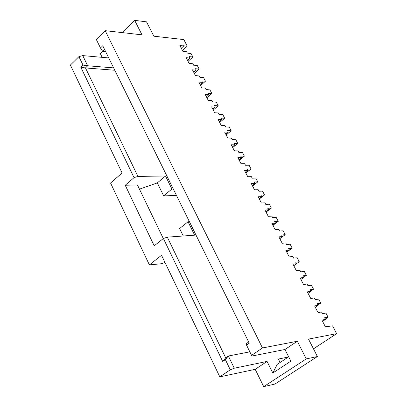 <?xml version="1.0" encoding="UTF-8"?>
<svg xmlns="http://www.w3.org/2000/svg" width="407" height="407" viewBox="0 0 407 407"><rect width="100%" height="100%" fill="white"/><g stroke="black" fill="none" stroke-linecap="round" stroke-linejoin="round"><path stroke-width="0.61" d="M183.822 39.586L187.23 46.149L182.473 50.534L187.23 46.149L183.822 39.586L153.861 36.192L146.535 21.846L134.656 20.35L142.002 34.844L105.164 30.667L262.469 347.96L297.324 341.244L306.278 358.903L317.399 356.532L308.496 339.087L336.62 333.669L332.555 325.844L325.386 326.79L321.906 320.06L325.422 319.444L324.557 317.775L328.047 317.17L325.915 313.069L322.42 313.66L321.561 311.991L318.035 312.576L314.586 305.906L318.111 305.347L317.251 303.688L320.757 303.139L318.645 299.074L315.135 299.608L314.28 297.955L310.745 298.484L307.321 291.865L310.862 291.361L310.012 289.718L313.527 289.224L311.431 285.195L307.911 285.668L307.061 284.03L303.515 284.508L300.117 277.94L303.673 277.493L302.828 275.865L306.354 275.427L304.278 271.428L300.748 271.851L299.903 270.223L296.342 270.645L292.974 264.133L296.54 263.741L295.701 262.123L299.247 261.737L297.181 257.773L293.64 258.14L292.801 256.527L289.229 256.893L285.892 250.437L289.469 250.096L288.639 248.494L292.19 248.163L290.145 244.225L286.589 244.546L285.76 242.943L282.173 243.259L278.861 236.854L282.453 236.564L281.629 234.976L285.195 234.697L283.165 230.789L279.599 231.059L278.775 229.472L275.178 229.731L271.891 223.382L275.493 223.143L274.674 221.566L278.251 221.337L276.241 217.465L272.659 217.679L271.845 216.107L268.238 216.321L264.977 210.017L268.589 209.829L267.781 208.267L271.367 208.084L269.373 204.243L265.781 204.411L264.972 202.849L261.355 203.012L258.119 196.759L261.747 196.622L260.938 195.07L264.54 194.938L262.561 191.132L258.959 191.244L258.155 189.698L254.528 189.81L251.317 183.613L254.95 183.521L254.156 181.98L257.763 181.898L255.8 178.118L252.187 178.19L251.389 176.653L247.751 176.714L244.571 170.569L248.214 170.528L247.42 168.997L251.043 168.961L249.094 165.211L245.472 165.232L244.683 163.711L241.03 163.726L237.876 157.626L241.529 157.631L240.746 156.115L244.373 156.125L242.44 152.406L238.807 152.381L238.024 150.87L234.366 150.839L231.232 144.785L234.9 144.841L234.117 143.335L237.754 143.396L235.836 139.703L232.199 139.632L231.42 138.131L227.752 138.054L224.644 132.051L228.317 132.148L227.544 130.657L231.191 130.759L229.289 127.096L225.641 126.979L224.868 125.493L221.189 125.371L218.106 119.414L221.79 119.556L221.021 118.076L224.679 118.223L222.792 114.591L219.134 114.428L218.366 112.953L214.677 112.785L211.62 106.878L215.313 107.066L214.55 105.596L218.218 105.789L216.346 102.182L212.673 101.979L211.915 100.514L208.221 100.3L205.184 94.434L208.888 94.668L208.13 93.208L211.803 93.447L209.946 89.871L206.268 89.621L205.515 88.166L201.811 87.912L198.799 82.092L202.508 82.367L201.76 80.922L205.443 81.202L203.597 77.651L199.913 77.361L199.165 75.916L195.452 75.621L192.465 69.846L196.179 70.162L195.436 68.727L199.13 69.048L197.298 65.527L193.605 65.191L192.862 63.762L189.143 63.421L186.177 57.692L189.901 58.053L189.163 56.629L192.862 56.99L191.046 53.495L187.347 53.119L186.61 51.699L182.88 51.318L179.94 45.635L187.23 46.149L183.526 45.752L183.669 46.032L181.288 48.24L183.669 46.032L179.94 45.635L182.88 51.318L186.61 51.699L187.347 53.119L191.046 53.495L192.862 56.99L189.163 56.629L189.901 58.053L187.5 60.246L189.901 58.053L186.177 57.692L189.143 63.421L192.862 63.762L193.605 65.191L197.298 65.527L199.13 69.048L195.436 68.727L196.179 70.162L193.757 72.344L196.179 70.162L192.465 69.846L195.452 75.621L199.165 75.916L199.913 77.361L203.597 77.651L205.443 81.202L201.76 80.922L202.508 82.367L200.066 84.539L202.508 82.367L198.799 82.092L201.811 87.912L205.515 88.166L206.268 89.621L209.946 89.871L211.803 93.447L208.13 93.208L208.888 94.668L206.42 96.825L208.888 94.668L205.184 94.434L208.221 100.3L211.915 100.514L212.673 101.979L216.346 102.182L218.218 105.789L214.55 105.596L215.313 107.066L212.83 109.208L215.313 107.066L211.62 106.878L214.677 112.785L218.366 112.953L219.134 114.428L222.792 114.591L224.679 118.223L221.021 118.076L221.79 119.556L219.287 121.688L221.79 119.556L218.106 119.414L221.189 125.371L224.868 125.493L225.641 126.979L229.289 127.096L231.191 130.759L227.544 130.657L228.317 132.148L225.793 134.269L228.317 132.148L224.644 132.051L227.752 138.054L231.42 138.131L232.199 139.632L235.836 139.703L237.754 143.396L234.117 143.335L234.9 144.841L232.351 146.947L234.9 144.841L231.232 144.785L234.366 150.839L238.024 150.87L238.807 152.381L242.44 152.406L244.373 156.125L240.746 156.115L241.529 157.631L238.96 159.722L241.529 157.631L237.876 157.626L241.03 163.726L244.683 163.711L245.472 165.232L249.094 165.211L251.043 168.961L247.42 168.997L248.214 170.528L245.625 172.604L248.214 170.528L244.571 170.569L247.751 176.714L251.389 176.653L252.187 178.19L255.8 178.118L257.763 181.898L254.156 181.98L254.95 183.521L252.34 185.587L254.95 183.521L251.317 183.613L254.528 189.81L258.155 189.698L258.959 191.244L262.561 191.132L264.54 194.938L260.938 195.07L261.747 196.622L259.111 198.672L261.747 196.622L258.119 196.759L261.355 203.012L264.972 202.849L265.781 204.411L269.373 204.243L271.367 208.084L267.781 208.267L268.589 209.829L265.934 211.864L268.589 209.829L264.977 210.017L268.238 216.321L271.845 216.107L272.659 217.679L276.241 217.465L278.251 221.337L274.674 221.566L275.493 223.143L272.812 225.163L275.493 223.143L271.891 223.382L275.178 229.731L278.775 229.472L279.599 231.059L283.165 230.789L285.195 234.697L281.629 234.976L282.453 236.564L279.751 238.568L282.453 236.564L278.861 236.854L282.173 243.259L285.76 242.943L286.589 244.546L290.145 244.225L292.19 248.163L288.639 248.494L289.469 250.096L286.742 252.086L289.469 250.096L285.892 250.437L289.229 256.893L292.801 256.527L293.64 258.14L297.181 257.773L299.247 261.737L295.701 262.123L296.54 263.741L293.793 265.71L296.54 263.741L292.974 264.133L296.342 270.645L299.903 270.223L300.748 271.851L304.278 271.428L306.354 275.427L302.828 275.865L303.673 277.493L300.9 279.451L303.673 277.493L300.117 277.94L303.515 284.508L307.061 284.03L307.911 285.668L311.431 285.195L313.527 289.224L310.012 289.718L310.862 291.361L308.063 293.305L310.862 291.361L307.321 291.865L310.745 298.484L314.28 297.955L315.135 299.608L318.645 299.074L320.757 303.139L317.251 303.688L318.111 305.347L315.288 307.27L318.111 305.347L314.586 305.906L318.035 312.576L321.561 311.991L322.42 313.66L325.915 313.069L328.047 317.17L324.557 317.775L325.422 319.444L322.573 321.352L325.422 319.444L321.906 320.06L325.386 326.79L332.555 325.844L336.62 333.669L313.471 348.835L336.62 333.669L308.496 339.087L317.399 356.532L306.278 358.903L297.324 341.244L284.992 349.471L290.857 361.157L272.812 373.01L267.068 361.421L255.209 369.327L219.821 376.867L161.543 255.275L219.821 376.867L230.27 369.785L225.351 359.6L222.69 361.431L163.39 238.471L154.212 245.833L125.224 185.246L134.051 177.63L80.815 67.247L83.013 65.089L78.922 56.629L70.38 65.074L122.095 172.97L70.38 65.074L78.922 56.629L83.013 65.089L87.683 65.781L113.645 67.888L87.683 65.781L85.48 67.933L114.81 70.253L85.48 67.933L137.948 176.414L165.507 175.987L157.316 182.911L163.655 195.889L157.316 182.911L139.469 189.143L157.316 182.911L165.507 175.987L171.917 189.016L163.655 195.889L176.485 195.457L163.655 195.889L171.917 189.016L165.507 175.987L137.948 176.414L134.051 177.63L125.224 185.246L154.212 245.833L163.39 238.471L222.69 361.431L225.351 359.6L230.27 369.785L234.274 368.223L267.068 361.421L272.812 373.01L277.218 364.377L272.812 373.01L290.857 361.157L284.992 349.471L252.406 355.952L251.562 355.357L262.469 347.96L105.164 30.667L96.286 39.454L100.478 47.98L102.742 45.762L249.252 343.182L246.505 345.07L251.562 355.357L246.505 345.07L249.252 343.182L102.742 45.762L100.478 47.98L96.286 39.454L105.164 30.667L142.002 34.844L134.656 20.35L146.535 21.846L153.861 36.192L183.822 39.586M275.02 384.02L263.705 386.65L255.209 369.327L263.705 386.65L306.278 358.903L263.705 386.65L275.02 384.02L317.399 356.532L275.02 384.02M183.252 235.994L179.604 228.525L183.252 235.994M102.152 57.341L100.397 53.77L102.956 51.277L100.397 53.77L102.152 57.341M105.581 51.526L102.584 51.241L105.581 51.526M108.74 57.936L82.753 55.606L87.683 65.781L82.753 55.606L78.922 56.629L82.753 55.606L108.74 57.936M284.956 349.476L288.644 356.827L284.956 349.476M122.105 32.591L134.656 20.35L122.105 32.591M278.378 359.071L280.082 362.484L278.378 359.071L288.39 356.995L278.378 359.071M325.224 319.063L328.047 317.17L325.224 319.063M317.959 305.047L320.757 303.139L317.959 305.047M310.75 291.147L313.527 289.224L310.75 291.147M303.607 277.365L306.354 275.427L303.607 277.365M296.515 263.695L299.247 261.737L296.515 263.695M286.762 252.121L292.19 248.163L286.762 252.121M279.807 238.685L285.195 234.697L279.807 238.685M272.914 225.356L278.251 221.337L272.914 225.356M266.076 212.133L271.367 208.084L266.076 212.133M259.29 199.018L264.54 194.938L259.29 199.018M252.559 186.009L257.763 181.898L252.559 186.009M245.879 173.097L251.043 168.961L245.879 173.097M239.255 160.292L244.373 156.125L239.255 160.292M232.682 147.583L237.754 143.396L232.682 147.583M226.16 134.976L231.191 130.759L226.16 134.976M219.688 122.466L224.679 118.223L219.688 122.466M213.268 110.058L218.218 105.789L213.268 110.058M206.893 97.741L211.803 93.447L206.893 97.741M200.575 85.516L205.443 81.202L200.575 85.516M194.297 73.392L199.13 69.048L194.297 73.392M188.07 61.355L192.862 56.99L188.07 61.355M122.095 172.97L110.567 183.043L149.389 264.896L161.543 255.275L149.389 264.896L161.523 263.721L164.977 262.439L161.523 263.721L149.389 264.896L110.567 183.043L122.095 172.97M194.632 235.17L188.044 221.774L179.604 228.525L188.044 221.774L189.408 221.693L188.044 221.774L194.632 235.17L167.318 237.149L225.687 357.834L228.347 356.003L249.827 351.831L228.347 356.003L234.274 368.223L228.347 356.003L225.351 359.6L228.347 356.003L225.687 357.834L222.69 361.431L225.687 357.834L167.318 237.149L163.39 238.471L167.318 237.149L194.632 235.17M173.29 188.975L171.917 189.016L173.29 188.975M104.513 49.354L102.584 51.241L100.478 47.98L102.584 51.241L104.513 49.354M246.342 343.625L248.677 342.017L246.342 343.625L246.505 345.07L246.342 343.625M288.675 356.807L277.218 364.377L288.675 356.807M80.815 67.247L85.48 67.933L87.683 65.781L83.013 65.089L80.815 67.247L134.051 177.63L137.948 176.414L85.48 67.933L80.815 67.247M137.449 184.961L125.224 185.246L137.449 184.961L163.293 238.548L137.449 184.961M255.209 369.327L267.068 361.421L234.274 368.223L230.27 369.785L219.821 376.867L255.209 369.327M251.562 355.357L252.406 355.952L284.992 349.471L297.324 341.244L262.469 347.96L251.562 355.357M208.384 100.31L208.033 99.939L208.384 100.31M214.947 112.8L214.23 111.92L214.947 112.8M221.459 125.381L220.477 123.993L221.459 125.381M228.017 138.059L226.77 136.157L228.017 138.059M234.63 150.844L233.109 148.413L234.63 150.844M240.949 163.568L239.499 160.765L240.949 163.568M247.4 176.038L245.935 173.209L247.4 176.038M253.897 188.599L252.63 185.953L253.897 188.599M260.449 201.262L259.452 198.896L260.449 201.262M267.048 214.021L266.27 211.986L267.048 214.021M273.702 226.877L273.112 225.208L273.702 226.877M280.408 239.84L280.006 238.538L280.408 239.84M287.164 252.9L286.96 251.974L287.164 252.9M293.971 266.066L293.991 265.567L293.971 266.066"/></g></svg>
